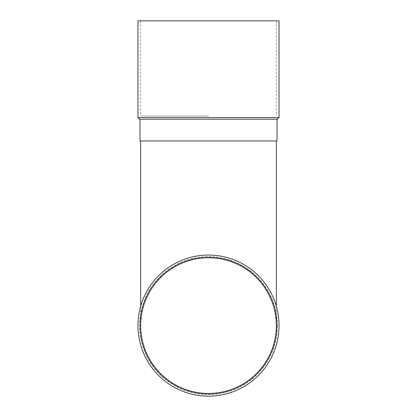 <?xml version="1.0" encoding="UTF-8"?>
<svg xmlns="http://www.w3.org/2000/svg" width="417" height="417" viewBox="0 0 417 417"><rect width="100%" height="100%" fill="white"/><g stroke="black" fill="none" stroke-linecap="round" stroke-linejoin="round"><path stroke-width="0.31" stroke-dasharray="2.08 1.56" d="M277.029 325.604A68.529 68.529 0 0 0 174.233 266.255A68.529 68.529 0 0 0 174.233 384.954A68.529 68.529 0 0 0 277.029 325.604A68.529 68.529 0 0 1 208.5 394.133A68.529 68.529 0 0 1 139.971 325.604A68.529 68.529 0 0 1 208.5 257.075A68.529 68.529 0 0 1 277.029 325.604M208.5 393.45A67.846 67.846 0 0 0 276.346 325.604A67.846 67.846 0 0 0 208.5 257.758A67.846 67.846 0 0 0 140.654 325.604A67.846 67.846 0 0 0 208.5 393.45M279.046 325.604A70.546 70.546 0 0 0 208.5 255.058A70.546 70.546 0 0 0 137.954 325.604A70.546 70.546 0 0 0 208.5 396.15A70.546 70.546 0 0 0 279.046 325.604M277.43 325.604A68.93 68.93 0 0 0 174.035 265.905A68.93 68.93 0 0 0 174.035 385.303A68.93 68.93 0 0 0 277.43 325.604M137.954 20.85L279.046 20.85M208.5 20.85L140.654 20.85L208.5 20.85M208.5 140.977L140.654 140.977L208.5 140.977M208.5 115.983L140.654 115.983L208.5 115.983M208.5 257.758A67.846 67.846 0 0 0 149.745 359.527A67.846 67.846 0 0 0 267.255 359.527A67.846 67.846 0 0 0 208.5 257.758M137.954 117.599L279.046 117.599M139.57 119.21L277.43 119.21M277.029 119.21L139.971 119.21L277.029 119.21M277.029 140.977L139.971 140.977M276.346 306.271L276.346 325.604M140.654 306.271L140.654 325.604M140.654 20.85L140.654 115.983M276.346 20.85L276.346 115.983"/><path stroke-width="0.63" d="M279.046 117.599L279.046 20.85L137.954 20.85L137.954 117.599L279.046 117.599L277.43 119.21L139.57 119.21L137.954 117.599M208.5 257.758A67.846 67.846 0 0 0 149.745 359.527A67.846 67.846 0 0 0 267.255 359.527A67.846 67.846 0 0 0 208.5 257.758M139.971 119.21L139.971 140.977L277.029 140.977L277.029 119.21M208.5 255.058A70.546 70.546 0 0 0 147.404 360.877A70.546 70.546 0 0 0 269.596 360.877A70.546 70.546 0 0 0 208.5 255.058M276.346 140.977L276.346 306.271M140.654 140.977L140.654 306.271"/></g></svg>
